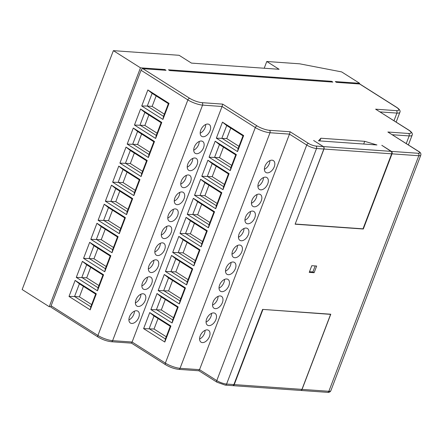 <?xml version="1.0" encoding="UTF-8"?>
<svg xmlns="http://www.w3.org/2000/svg" width="443" height="443" viewBox="0 0 443 443"><rect width="100%" height="100%" fill="white"/><g stroke="black" fill="none" stroke-linecap="round" stroke-linejoin="round"><path stroke-width="0.66" d="M295.309 224.042L363.005 228.821L391.651 153.815L323.955 149.036L295.21 223.975M323.955 149.036A1.844 1.384 -86 0 0 323.362 146.583L391.058 151.362L381.816 145.304L391.424 151.39L418.209 153.284A5.537 1.373 20.9 0 0 418.164 151.201L387.869 132.014L418.513 151.312A1.844 1.13 -57.7 0 0 418.164 151.201M391.058 151.362A1.844 1.384 94 0 1 391.651 153.815M323.362 146.583L313.633 140.492L323.24 146.578A1.844 1.384 94 0 1 323.833 149.025L295.127 224.202L363.31 229.014L392.016 153.843A1.844 1.384 -86 0 0 391.424 151.39M318.5 140.835L376.943 144.961L364.711 141.323L320.876 138.227L318.5 140.835M232.708 385.626A1.844 1.384 -86 0 0 232.891 385.659A1.844 1.384 -86 0 0 234.253 384.596L301.949 389.375L330.589 314.369L262.594 309.397L233.887 384.568A1.844 1.384 94 0 1 232.525 385.631L225.221 385.117A1.844 1.384 -86 0 0 226.583 384.053L233.887 384.568M330.589 314.369L330.284 314.176M262.893 309.591L234.253 384.596M301.949 389.375A1.844 1.384 94 0 1 300.587 390.438L232.891 385.659M331.63 81.318L168.473 69.795L169.708 70.575L332.859 82.099L331.63 81.318L331.37 81.994M141.062 70.271L51.117 305.814L97.925 335.462L187.871 99.913L141.062 70.271A1.844 1.13 -57.7 0 1 142.917 68.687L166.053 70.321L164.824 69.54L164.563 70.215M164.824 69.54L140.47 67.818L49.251 306.706L22.15 289.539L113.369 50.657L179.122 55.297L191.437 63.1L279.101 69.291L266.786 61.488L264.205 68.239M50.978 306.827L49.251 306.706M266.786 61.488L299.656 63.814L341.647 71.904L359.633 83.295L359.373 83.971M359.633 83.295L335.279 81.578L336.514 82.359L359.644 83.993A1.844 1.13 -57.7 0 1 359.993 84.104L396.596 107.284A1.844 1.13 -57.7 0 0 396.247 107.173L359.644 83.993M140.47 67.818L113.369 50.657M231.982 254.177A7.016 4.303 122.3 0 0 236.905 248.584A7.016 4.303 122.3 0 0 237.503 245.466M225.504 271.149A7.016 4.303 122.3 0 0 230.426 265.556A7.016 4.303 122.3 0 0 231.019 262.439M219.019 288.122A7.016 4.303 122.3 0 0 223.942 282.529A7.016 4.303 122.3 0 0 224.54 279.411M212.54 305.094A7.016 4.303 122.3 0 0 217.463 299.501A7.016 4.303 122.3 0 0 218.056 296.384M206.061 322.067A7.016 4.303 122.3 0 0 210.979 316.474A7.016 4.303 122.3 0 0 211.577 313.356M199.577 339.039A7.016 4.303 122.3 0 0 204.5 333.446A7.016 4.303 122.3 0 0 205.092 330.328M238.467 237.204A7.016 4.303 122.3 0 0 243.384 231.611A7.016 4.303 122.3 0 0 243.982 228.494M244.946 220.232A7.016 4.303 122.3 0 0 249.869 214.639A7.016 4.303 122.3 0 0 250.461 211.521M251.43 203.259A7.016 4.303 122.3 0 0 256.347 197.667A7.016 4.303 122.3 0 0 256.946 194.549M257.909 186.287A7.016 4.303 122.3 0 0 262.832 180.694A7.016 4.303 122.3 0 0 263.424 177.577M264.388 169.309A7.016 4.303 122.3 0 0 269.311 163.722A7.016 4.303 122.3 0 0 269.909 160.604M161.307 235.023A7.016 4.303 122.3 0 0 166.23 229.435A7.016 4.303 122.3 0 0 166.823 226.312M154.828 251.995A7.016 4.303 122.3 0 0 159.751 246.408A7.016 4.303 122.3 0 0 160.344 243.285M148.344 268.967A7.016 4.303 122.3 0 0 153.267 263.38A7.016 4.303 122.3 0 0 153.865 260.257M141.865 285.94A7.016 4.303 122.3 0 0 146.788 280.353A7.016 4.303 122.3 0 0 147.381 277.235M135.386 302.912A7.016 4.303 122.3 0 0 140.304 297.325A7.016 4.303 122.3 0 0 140.902 294.207M128.902 319.885A7.016 4.303 122.3 0 0 133.825 314.297A7.016 4.303 122.3 0 0 134.417 311.18M167.792 218.05A7.016 4.303 122.3 0 0 172.709 212.463A7.016 4.303 122.3 0 0 173.307 209.34M174.271 201.078A7.016 4.303 122.3 0 0 179.194 195.49A7.016 4.303 122.3 0 0 179.786 192.367M180.75 184.105A7.016 4.303 122.3 0 0 185.672 178.518A7.016 4.303 122.3 0 0 186.27 175.395M187.234 167.133A7.016 4.303 122.3 0 0 192.157 161.545A7.016 4.303 122.3 0 0 192.749 158.422M193.713 150.16A7.016 4.303 122.3 0 0 198.636 144.573A7.016 4.303 122.3 0 0 199.234 141.45M200.197 133.188A7.016 4.303 122.3 0 0 205.115 127.601A7.016 4.303 122.3 0 0 205.713 124.477M274.239 166.845A7.016 4.303 122.3 0 0 273.364 160.593A7.016 4.303 122.3 0 0 264.986 166.191A7.016 4.303 122.3 0 0 265.861 172.443A7.016 4.303 122.3 0 0 274.239 166.845M267.76 183.817A7.016 4.303 122.3 0 0 266.885 177.565A7.016 4.303 122.3 0 0 258.502 183.164A7.016 4.303 122.3 0 0 259.376 189.416A7.016 4.303 122.3 0 0 267.76 183.817M261.276 200.79A7.016 4.303 122.3 0 0 260.401 194.538A7.016 4.303 122.3 0 0 252.023 200.136A7.016 4.303 122.3 0 0 252.898 206.388A7.016 4.303 122.3 0 0 261.276 200.79M254.797 217.762A7.016 4.303 122.3 0 0 253.922 211.51A7.016 4.303 122.3 0 0 245.544 217.109A7.016 4.303 122.3 0 0 246.413 223.361A7.016 4.303 122.3 0 0 254.797 217.762M248.313 234.735A7.016 4.303 122.3 0 0 247.438 228.483A7.016 4.303 122.3 0 0 239.059 234.081A7.016 4.303 122.3 0 0 239.934 240.333A7.016 4.303 122.3 0 0 248.313 234.735M209.428 336.569A7.016 4.303 122.3 0 0 208.553 330.317A7.016 4.303 122.3 0 0 200.175 335.916A7.016 4.303 122.3 0 0 201.05 342.168A7.016 4.303 122.3 0 0 209.428 336.569M215.907 319.597A7.016 4.303 122.3 0 0 215.032 313.345A7.016 4.303 122.3 0 0 206.654 318.943A7.016 4.303 122.3 0 0 207.529 325.195A7.016 4.303 122.3 0 0 215.907 319.597M222.392 302.624A7.016 4.303 122.3 0 0 221.517 296.373A7.016 4.303 122.3 0 0 213.138 301.971A7.016 4.303 122.3 0 0 214.008 308.223A7.016 4.303 122.3 0 0 222.392 302.624M228.87 285.652A7.016 4.303 122.3 0 0 227.995 279.4A7.016 4.303 122.3 0 0 219.617 284.999A7.016 4.303 122.3 0 0 220.492 291.25A7.016 4.303 122.3 0 0 228.87 285.652M235.349 268.679A7.016 4.303 122.3 0 0 234.48 262.428A7.016 4.303 122.3 0 0 226.096 268.026A7.016 4.303 122.3 0 0 226.971 274.278A7.016 4.303 122.3 0 0 235.349 268.679M241.834 251.707A7.016 4.303 122.3 0 0 240.959 245.455A7.016 4.303 122.3 0 0 232.581 251.054A7.016 4.303 122.3 0 0 233.455 257.305A7.016 4.303 122.3 0 0 241.834 251.707M210.043 130.724A7.016 4.303 122.3 0 0 209.168 124.466A7.016 4.303 122.3 0 0 200.79 130.07A7.016 4.303 122.3 0 0 201.665 136.322A7.016 4.303 122.3 0 0 210.043 130.724M203.564 147.696A7.016 4.303 122.3 0 0 202.689 141.444A7.016 4.303 122.3 0 0 194.311 147.043A7.016 4.303 122.3 0 0 195.186 153.295A7.016 4.303 122.3 0 0 203.564 147.696M197.08 164.669A7.016 4.303 122.3 0 0 196.21 158.417A7.016 4.303 122.3 0 0 187.826 164.015A7.016 4.303 122.3 0 0 188.701 170.267A7.016 4.303 122.3 0 0 197.08 164.669M190.601 181.641A7.016 4.303 122.3 0 0 189.726 175.389A7.016 4.303 122.3 0 0 181.348 180.988A7.016 4.303 122.3 0 0 182.223 187.239A7.016 4.303 122.3 0 0 190.601 181.641M184.122 198.614A7.016 4.303 122.3 0 0 183.247 192.362A7.016 4.303 122.3 0 0 174.869 197.96A7.016 4.303 122.3 0 0 175.738 204.212A7.016 4.303 122.3 0 0 184.122 198.614M177.637 215.586A7.016 4.303 122.3 0 0 176.763 209.334A7.016 4.303 122.3 0 0 168.384 214.933A7.016 4.303 122.3 0 0 169.259 221.184A7.016 4.303 122.3 0 0 177.637 215.586M138.753 317.421A7.016 4.303 122.3 0 0 137.878 311.169A7.016 4.303 122.3 0 0 129.5 316.767A7.016 4.303 122.3 0 0 130.369 323.019A7.016 4.303 122.3 0 0 138.753 317.421M145.232 300.448A7.016 4.303 122.3 0 0 144.357 294.196A7.016 4.303 122.3 0 0 135.979 299.795A7.016 4.303 122.3 0 0 136.854 306.047A7.016 4.303 122.3 0 0 145.232 300.448M151.711 283.476A7.016 4.303 122.3 0 0 150.841 277.224A7.016 4.303 122.3 0 0 142.458 282.822A7.016 4.303 122.3 0 0 143.333 289.074A7.016 4.303 122.3 0 0 151.711 283.476M158.195 266.503A7.016 4.303 122.3 0 0 157.32 260.251A7.016 4.303 122.3 0 0 148.942 265.85A7.016 4.303 122.3 0 0 149.817 272.102A7.016 4.303 122.3 0 0 158.195 266.503M164.674 249.531A7.016 4.303 122.3 0 0 163.799 243.279A7.016 4.303 122.3 0 0 155.421 248.877A7.016 4.303 122.3 0 0 156.296 255.129A7.016 4.303 122.3 0 0 164.674 249.531M171.159 232.558A7.016 4.303 122.3 0 0 170.284 226.307A7.016 4.303 122.3 0 0 161.905 231.905A7.016 4.303 122.3 0 0 162.78 238.157A7.016 4.303 122.3 0 0 171.159 232.558M141.732 105.999L147.857 89.962L169.043 103.38L162.919 119.416L141.732 105.999L147.27 106.06L163.528 116.359L168.379 103.662L152.121 93.362L147.27 106.06L152.137 106.403L164.37 114.15M161.773 122.423L155.648 138.46L134.462 125.042L140.586 109.006L161.773 122.423L161.108 122.705L144.844 112.406L139.999 125.103L156.257 135.403L161.108 122.705M133.31 128.049L154.502 141.467L148.377 157.503L127.191 144.086L133.31 128.049L137.574 131.449L132.723 144.152L148.986 154.446L153.832 141.749L137.574 131.455M141.101 176.547L119.915 163.129L126.039 147.093L147.226 160.51L141.101 176.547L141.71 173.49L146.561 160.792L130.303 150.493L125.452 163.196L141.71 173.49M118.768 166.136L139.955 179.553L133.83 195.596L112.644 182.173L118.768 166.136L123.027 169.542L118.181 182.239L134.439 192.533L139.29 179.836L123.027 169.542M111.498 185.18L132.684 198.602L126.56 214.639L105.373 201.216L111.498 185.18L115.756 188.585L110.911 201.283L127.169 211.577L132.014 198.879L115.756 188.585M104.221 204.223L125.408 217.646L119.289 233.682L98.102 220.265L104.221 204.223L108.485 207.629L103.634 220.326L119.898 230.62M96.951 223.272L118.137 236.689L112.013 252.726L90.826 239.309L96.951 223.272L101.214 226.672L96.364 239.37L112.622 249.664L117.473 236.972L101.214 226.672M89.68 242.315L110.866 255.733L104.742 271.769L83.555 258.352L89.68 242.315L93.938 245.715L89.093 258.413L105.351 268.707L110.202 256.015L93.944 245.715M82.409 261.359L103.596 274.776L97.471 290.813L76.285 277.396L82.409 261.359L86.667 264.759L81.817 277.456L98.08 287.756L102.926 275.059L86.667 264.759M75.133 280.402L96.319 293.82L90.195 309.856L69.008 296.439L75.133 280.402L79.397 283.802L74.546 296.5L90.809 306.8L95.655 294.102L79.397 283.802M131.449 343.009L132.103 342.029L112.622 340.656A1.844 1.384 -86 0 1 111.259 341.719C106.863 341.193 102.494 339.659 98.158 337.106A1.844 1.13 -57.7 0 1 97.925 335.462A11.075 2.741 20.9 0 0 112.622 340.656L202.567 105.113L222.048 106.486L132.103 342.029L165.361 363.094L255.306 127.551L222.048 106.486L222.674 104.122L257.161 125.967A9.231 2.287 20.9 0 0 269.41 130.297L290.11 131.759L308.583 143.46A5.537 1.373 20.9 0 0 315.931 146.057L323.24 146.578M237.526 151.595L216.339 138.177L222.464 122.141L243.65 135.558L237.526 151.595L238.135 148.538L242.986 135.84L226.722 125.541L221.877 138.238L238.135 148.532M215.193 141.184L236.379 154.601L230.255 170.638L209.068 157.221L215.193 141.184L219.451 144.584L214.6 157.282L230.864 167.581L235.709 154.884L219.451 144.584M207.917 160.228L229.103 173.645L222.979 189.682L201.792 176.264L207.917 160.228L212.18 163.628L207.33 176.325L223.593 186.625M200.646 179.271L221.832 192.688L215.708 208.725L194.521 195.308L200.646 179.271L204.91 182.671L200.059 195.369L216.317 205.668L221.168 192.971L204.91 182.677M193.375 198.314L214.562 211.732L208.437 227.768L187.251 214.351L193.375 198.314L197.633 201.715L192.788 214.418L209.046 224.712L213.897 212.014L197.633 201.715M186.104 217.358L207.291 230.775L201.166 246.817L179.98 233.395L186.104 217.358L190.363 220.764L185.512 233.461L201.775 243.755L206.621 231.058L190.363 220.764M178.828 236.401L200.014 249.824L193.89 265.861L172.704 252.438L178.828 236.401L183.092 239.807L178.241 252.504L194.499 262.799L199.35 250.101L183.092 239.807M171.557 255.445L192.744 268.868L186.619 284.904L165.433 271.487L171.557 255.445L175.816 258.85L170.97 271.548L187.228 281.842M164.287 274.494L185.473 287.911L179.349 303.948L158.162 290.53L164.287 274.494L168.545 277.894L163.7 290.591L179.958 300.886L184.803 288.188L168.545 277.894M157.01 293.537L178.197 306.955L172.078 322.991L150.891 309.574L157.01 293.537L161.274 296.937L156.423 309.635L172.687 319.929L177.532 307.237L161.274 296.937M149.74 312.581L170.926 325.998L164.802 342.035L143.615 328.617L149.74 312.581L154.003 315.981L149.153 328.678L165.411 338.973L170.262 326.281L154.003 315.981M198.885 370.647L199.538 369.667L180.057 368.294A1.844 1.384 -86 0 1 178.695 369.351C174.298 368.831 169.929 367.297 165.593 364.739A1.844 1.13 -57.7 0 1 165.361 363.094A11.075 2.741 20.9 0 0 180.057 368.294L270.003 132.745L289.484 134.124L199.538 369.667L216.782 380.592L306.728 145.044L289.484 134.124L290.11 131.759M309.242 272.373L314.109 272.716L316.662 266.038L311.789 265.695L309.242 272.373M300.647 390.438A1.844 1.384 -86 0 0 300.708 390.449A1.844 1.384 -86 0 0 302.071 389.386L330.777 314.214L262.594 309.397M363.005 228.821L363.31 229.014M178.695 369.351L198.94 370.785L217.015 382.237A1.844 1.13 -57.7 0 1 216.782 380.592A7.381 1.827 20.9 0 0 226.583 384.053L316.529 148.51A7.381 1.827 -159.1 0 1 306.728 145.044A1.844 1.13 -57.7 0 1 308.583 143.46M131.488 343.142L111.259 341.719M98.158 337.106L51.349 307.459A1.844 1.13 -57.7 0 1 51.117 305.814M375.62 109.183L408.845 130.115A1.844 1.13 -57.7 0 0 408.496 130.004L375.62 109.183L396.319 110.645A9.231 2.287 20.9 0 0 396.247 107.173M319.846 140.929L320.876 138.227M364.711 141.323L363.681 144.025M83.422 286.355L79.419 296.843L74.551 296.5M79.419 296.843L91.651 304.59M90.693 267.312L86.69 277.8L76.285 277.396M86.69 277.8L98.922 285.547M97.969 248.268L93.96 258.756L83.555 258.352M93.96 258.756L106.193 266.503M105.24 229.225L101.237 239.713L90.826 239.309M101.237 239.713L113.469 247.46M119.289 233.682L119.898 230.626L124.743 217.923L108.485 207.629M112.511 210.176L108.507 220.669L98.102 220.265M108.507 220.669L120.74 228.416M119.787 191.132L115.778 201.626L105.373 201.216M115.778 201.626L128.01 209.373M127.058 172.089L123.049 182.582L112.644 182.173M123.049 182.582L135.281 190.329M134.329 153.045L130.325 163.539L119.915 163.129M130.325 163.539L142.557 171.286M141.599 134.002L137.596 144.49L127.191 144.086M137.596 144.49L149.828 152.237M148.876 114.958L144.867 125.447L134.462 125.042M144.867 125.447L157.099 133.193M156.146 95.915L152.137 106.403M158.029 318.534L154.026 329.022L143.615 328.617M154.026 329.022L166.258 336.769M165.3 299.49L161.296 309.978L150.891 309.574M161.296 309.978L173.529 317.725M172.576 280.447L168.567 290.935L158.162 290.53M168.567 290.935L180.799 298.682M186.619 284.904L187.228 281.848L192.079 269.145L175.821 258.85M179.847 261.398L175.838 271.891L165.433 271.487M175.838 271.891L188.07 279.638M187.118 242.354L183.114 252.848L172.704 252.438M183.114 252.848L195.346 260.595M194.388 223.311L190.385 233.804L179.98 233.395M190.385 233.804L202.617 241.551M201.665 204.267L197.656 214.755L187.251 214.351M197.656 214.755L209.888 222.502M208.935 185.224L204.926 195.712L194.521 195.308M204.926 195.712L217.159 203.459M222.979 189.682L223.588 186.625L228.438 173.927L212.18 163.628M216.206 166.18L212.203 176.668L201.792 176.264M212.203 176.668L224.435 184.415M223.477 147.137L219.473 157.625L209.068 157.221M219.473 157.625L231.706 165.372M230.753 128.093L226.744 138.581L216.339 138.177M226.744 138.581L238.976 146.328M163.528 116.359L162.919 119.416M169.043 103.38L168.379 103.662M156.257 135.403L155.648 138.46M144.844 112.406L140.586 109.006M152.121 93.362L147.857 89.962M153.832 141.749L154.502 141.467M148.377 157.503L148.986 154.446M146.561 160.792L147.226 160.51M126.039 147.093L130.303 150.493M139.29 179.836L139.955 179.553M133.83 195.596L134.439 192.533M132.014 198.879L132.684 198.602M126.56 214.639L127.169 211.577M124.743 217.923L125.408 217.646M117.473 236.972L118.137 236.689M112.013 252.726L112.622 249.669M110.202 256.015L110.866 255.733M104.742 271.769L105.351 268.713M102.926 275.059L103.596 274.776M97.471 290.813L98.08 287.756M95.655 294.102L96.319 293.82M74.546 296.5L69.008 296.439M90.195 309.856L90.804 306.8M242.986 135.84L243.65 135.558M222.464 122.141L226.722 125.541M235.709 154.884L236.379 154.601M230.255 170.638L230.864 167.581M228.438 173.927L229.103 173.645M221.168 192.971L221.832 192.688M215.708 208.725L216.317 205.668M213.897 212.014L214.562 211.732M208.437 227.768L209.046 224.712M206.621 231.058L207.291 230.775M201.166 246.817L201.775 243.755M199.35 250.101L200.014 249.824M193.89 265.861L194.499 262.799M192.079 269.145L192.744 268.868M184.803 288.188L185.473 287.911M179.349 303.948L179.958 300.891M177.532 307.237L178.197 306.955M172.078 322.991L172.687 319.935M170.262 326.281L170.926 325.998M164.802 342.035L165.411 338.978M309.496 271.697L312.88 271.941L314.109 272.716M312.88 271.941L315.172 265.933M142.917 68.687L189.726 98.329A9.231 2.287 20.9 0 0 201.975 102.66L222.674 104.122M387.869 132.014L408.568 133.476A9.231 2.287 20.9 0 0 408.496 130.004M302.071 389.386L328.856 391.28L418.801 155.731L392.016 153.843M323.833 149.025L316.529 148.51A1.844 1.384 -86 0 0 315.931 146.057M406.253 143.543L409.16 135.923L392.348 134.738M393.999 120.712L396.911 113.092L380.094 111.907M396.158 122.08L399.863 112.361A11.075 2.741 -159.1 0 1 396.911 113.092A1.844 1.384 94 0 0 396.319 110.645M408.407 144.911L412.117 135.193A11.075 2.741 -159.1 0 1 409.16 135.923A1.844 1.384 94 0 0 408.568 133.476M269.41 130.297A1.844 1.384 -86 0 1 270.003 132.745A11.075 2.741 -159.1 0 1 255.306 127.551A1.844 1.13 -57.7 0 1 257.161 125.967M201.975 102.66A1.844 1.384 -86 0 1 202.567 105.113A11.075 2.741 -159.1 0 1 187.871 99.913A1.844 1.13 -57.7 0 1 189.726 98.329M300.708 390.449L327.493 392.337A1.844 1.384 94 0 0 328.856 391.28A7.381 1.827 20.9 0 0 330.827 390.792L420.772 155.244A7.381 1.827 -159.1 0 1 418.801 155.731A1.844 1.384 94 0 0 418.209 153.284M327.493 392.337C329.022 392.548 330.135 392.033 330.827 390.792M225.221 385.117L217.015 382.237M131.493 343.148L165.593 364.739M420.772 155.244C421.271 153.743 420.518 152.431 418.513 151.312M412.117 135.193C412.904 133.775 411.813 132.08 408.845 130.115M399.863 112.361C400.649 110.944 399.558 109.249 396.596 107.284"/></g></svg>
